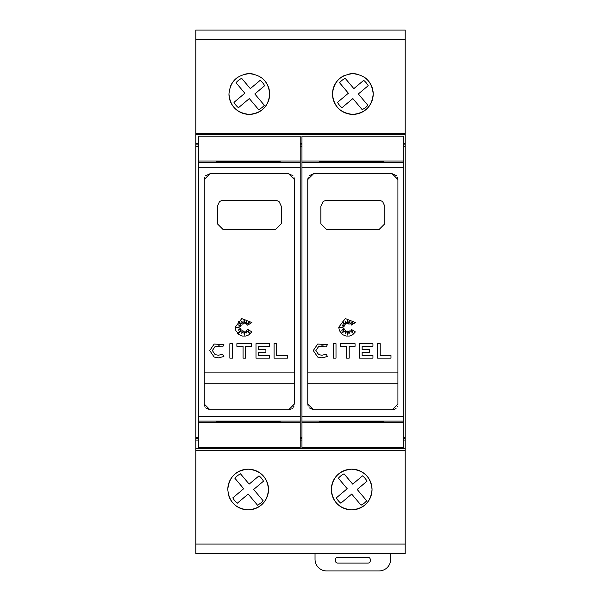 <?xml version="1.0" encoding="UTF-8"?>
<svg xmlns="http://www.w3.org/2000/svg" width="601" height="601" viewBox="0 0 601 601"><rect width="100%" height="100%" fill="white"/><g stroke="black" fill="none" stroke-linecap="round" stroke-linejoin="round"><path stroke-width="0.9" d="M198.428 161.008L198.428 422.811L300.207 422.811L300.207 136.194L198.428 136.194L198.428 161.008L300.207 161.008M288.578 409.844L210.057 409.844L204.242 404.03L204.242 179.526L210.057 173.712L288.578 173.712L294.392 179.526L294.392 404.03L288.578 409.844L290.801 409.401M251.857 331.91L249.197 334.689L245.914 336.049L242.458 336.049L239.175 334.689L235.885 330.67L235.201 327.237L241.782 318.583L251.857 322.557L247.597 325.156L249.903 321.257L246.387 324.232L246.387 321.415L244.885 323.962L244.186 319.244L243.668 323.962L241.73 321.257L242.173 324.232L238.484 321.73L241.114 325.411L238.484 324.908L240.648 326.764L235.908 327.462L240.648 328.146L238.191 330.219L241.114 329.243L238.484 332.901L242.173 330.573L241.775 333.285L243.668 330.993L244.284 335.193L244.862 331.189L246.125 333.187L246.418 330.573L249.46 333.187L247.597 329.243L251.857 331.91L248.559 335.08M238.913 334.502L237.575 333.315M209.734 350.556L214.166 344.05L223.903 344.606L222.67 346.92L215.128 346.484L212.348 350.556L215.128 354.62L218.426 355.244L222.67 354.192L223.903 356.498L218.426 357.865L214.166 357.054L209.734 350.556L214.166 344.05M219.733 345.958L218.238 345.86M301.957 161.008L301.957 422.811L403.737 422.811L403.737 136.194L301.957 136.194L301.957 161.008L403.737 161.008M392.107 409.844L313.587 409.844L307.772 404.03L307.772 179.526L313.587 173.712L392.107 173.712L397.922 179.526L397.922 404.03L392.107 409.844L394.331 409.401M355.386 331.91L352.727 334.689L349.444 336.049L345.988 336.049L342.705 334.689L339.415 330.67L338.731 327.237L345.312 318.583L355.386 322.557L351.127 325.156L353.426 321.257L349.917 324.232L349.917 321.415L348.407 323.962L347.716 319.244L347.19 323.962L345.259 321.257L345.695 324.232L342.014 321.73L344.643 325.411L342.014 324.908L344.17 326.764L339.437 327.462L344.17 328.146L341.721 330.219L344.643 329.243L342.014 332.901L345.695 330.573L345.305 333.285L347.19 330.993L347.814 335.193L348.385 331.189L349.654 333.187L349.94 330.573L352.99 333.187L351.127 329.243L355.386 331.91L352.088 335.08M342.442 334.502L341.105 333.315M313.264 350.556L317.696 344.05L327.425 344.606L326.2 346.92L318.65 346.484L315.878 350.556L318.65 354.62L321.956 355.244L326.2 354.192L327.425 356.498L321.956 357.865L317.696 357.054L313.264 350.556L317.696 344.05M323.255 345.958L321.76 345.86M230.514 86.221A20.359 20.359 0 0 1 237.981 77.116M245.411 74.051A20.359 20.359 0 0 1 253.231 74.051M260.654 77.116A20.359 20.359 0 0 1 249.317 114.385A20.359 20.359 0 0 1 228.958 94.026C230.123 81.713 236.907 74.93 249.317 73.668C261.728 74.93 268.512 81.713 269.676 94.026C268.512 106.347 261.728 113.131 249.317 114.385C236.914 113.131 230.123 106.347 228.958 94.026M364.183 77.116A20.359 20.359 0 0 1 352.847 114.385A20.359 20.359 0 0 1 345.064 75.215M348.933 74.051A20.359 20.359 0 0 1 356.754 74.051M332.488 94.026C333.653 81.713 340.436 74.93 352.847 73.668C365.258 74.93 372.042 81.713 373.198 94.026C372.034 106.347 365.25 113.131 352.847 114.385C340.436 113.131 333.653 106.347 332.488 94.026M227.802 489.522C228.966 477.209 235.75 470.418 248.153 469.171C260.564 470.418 267.347 477.209 268.512 489.522C267.347 501.843 260.564 508.626 248.153 509.881C235.742 508.626 228.958 501.843 227.802 489.522A20.359 20.359 0 0 1 248.153 469.171A20.359 20.359 0 0 1 268.512 489.522A20.359 20.359 0 0 1 228.177 493.444M331.324 489.522A20.359 20.359 0 0 1 351.683 469.171A20.359 20.359 0 0 1 372.042 489.522A20.359 20.359 0 0 1 351.683 509.881A20.359 20.359 0 0 1 331.324 489.522C332.488 477.209 339.272 470.418 351.683 469.171C364.086 470.418 370.877 477.209 372.042 489.522C370.877 501.843 364.093 508.626 351.683 509.881C339.272 508.626 332.488 501.843 331.324 489.522M390.65 553.498L390.65 559.321A11.629 11.629 0 0 1 379.021 570.95L326.674 570.95A11.629 11.629 0 0 1 315.037 559.321L315.037 553.498M337.724 557.285L367.97 557.285A2.329 2.329 0 0 1 370.291 559.606L370.291 560.771A2.329 2.329 0 0 1 367.97 563.099L337.724 563.099A2.329 2.329 0 0 1 335.396 560.771L335.396 559.606A2.329 2.329 0 0 1 337.724 557.285M326.674 30.05L379.021 30.05M223.144 30.05L275.491 30.05M367.016 481.198L357.174 489.462L366.723 500.828L364.461 503.045L361.066 505.208L351.698 494.067L340.842 503.195A17.452 17.452 0 0 1 336.35 497.853L347.213 488.726L338.386 478.223A17.452 17.452 0 0 1 344.042 473.836L352.689 484.121L362.523 475.857A17.452 17.452 0 0 1 367.016 481.198M263.486 481.198L253.652 489.462L263.193 500.828L260.932 503.045L257.536 505.208L248.175 494.067L237.312 503.195A17.452 17.452 0 0 1 232.82 497.853L243.683 488.726L234.863 478.223A17.452 17.452 0 0 1 240.513 473.836L249.16 484.121L259.001 475.857A17.452 17.452 0 0 1 263.486 481.198M368.18 85.703L358.339 93.966L367.887 105.325L365.626 107.549L362.23 109.713L352.862 98.572L341.999 107.699A17.452 17.452 0 0 1 337.514 102.358L348.377 93.23L339.55 82.728A17.452 17.452 0 0 1 345.207 78.34L353.846 88.625L363.688 80.354A17.452 17.452 0 0 1 368.18 85.703M264.65 85.703L254.809 93.966L264.357 105.325L262.096 107.549L258.7 109.713L249.34 98.572L238.477 107.699A17.452 17.452 0 0 1 233.984 102.358L244.847 93.23L236.02 82.728A17.452 17.452 0 0 1 241.677 78.34L250.324 88.625L260.158 80.354A17.452 17.452 0 0 1 264.65 85.703M294.392 372.102L204.242 372.102M204.242 383.738L294.392 383.738M397.922 372.102L307.772 372.102M307.772 383.738L397.922 383.738M379.021 200.479A5.815 5.815 0 0 1 382.769 201.853L384.835 206.301L384.835 223.745L379.021 229.559L326.674 229.559L320.859 223.745L320.859 206.301L322.917 201.853A5.815 5.815 0 0 1 326.674 200.479L379.021 200.479M390.981 355.529L390.981 358.143L377.586 358.143L377.586 343.697L380.208 343.697L380.208 355.529L390.981 355.529M318.65 346.484L315.878 350.556M327.425 356.498L321.956 357.865L317.696 357.054M336.004 358.143L333.39 358.143L333.39 343.697L336.004 343.697L336.004 358.143M340.414 346.319L340.414 343.697L355.056 343.697L355.056 346.319L349.196 346.319L349.196 358.143L346.582 358.143L346.582 346.319L340.414 346.319M372.943 358.143L359.518 358.143L359.518 343.697L372.943 343.697L372.943 346.319L362.133 346.319L362.133 349.662L369.435 349.662L369.435 352.284L362.133 352.284L362.133 355.529L372.943 355.529L372.943 358.143M319.694 422.225L383.671 422.225L319.694 422.353M319.694 422.375L383.671 422.375L319.694 422.503M319.694 422.533L383.671 422.533L319.694 422.661M319.694 422.683L383.671 422.683L319.694 422.811M319.694 161.015L383.671 161.015L319.694 161.143M319.694 161.166L383.671 161.166L319.694 161.293M319.694 161.316L383.671 161.316L319.694 161.444M319.694 161.474L383.671 161.474L319.694 161.594M319.694 161.624L383.671 161.624L319.694 161.752M319.694 161.774L383.671 161.774L319.694 161.902M319.694 161.932L383.671 161.932L319.694 162.052M319.694 162.082L383.671 162.082L319.694 162.202M319.694 162.232L383.671 162.232L319.694 162.36M319.694 162.383L383.671 162.383L319.694 162.51M319.694 422.052L319.694 421.309L383.671 421.309L383.671 422.052L319.694 422.052L383.671 422.052M383.671 421.309L319.694 421.444L383.671 421.466L383.671 421.894L319.694 421.894L383.671 421.767L319.694 421.744L383.671 421.617L319.694 421.309M383.671 422.202L319.694 422.202L383.671 422.075M395.21 408.943L396.209 408.147M397.021 407.125L397.471 406.261M307.772 404.03L308.155 406.118M309.207 407.854L313.587 409.844M397.922 179.526L397.531 177.438M396.487 175.695L392.107 173.712M313.587 173.712L309.207 175.695M308.155 177.438L307.772 179.526M301.957 422.811L301.957 447.354L403.737 447.354L403.737 422.811M403.737 143.466L405.187 143.466L405.187 30.05L195.813 30.05L195.813 133.287L405.187 133.287M195.813 133.287L195.813 143.466L198.428 143.466M300.207 143.466L301.957 143.466M300.207 144.864L301.957 144.864M300.207 146.268L301.957 146.268M403.737 146.268L405.187 146.268L405.187 143.466M403.737 144.864L405.187 144.864M300.207 437.28L301.957 437.28M403.737 437.28L405.187 437.28L405.187 146.268M300.207 438.692L301.957 438.692M403.737 438.692L405.187 438.692L405.187 437.28M275.491 200.479A5.815 5.815 0 0 1 279.247 201.853L281.306 206.301L281.306 223.745L275.491 229.559L223.144 229.559L217.329 223.745L217.329 206.301L219.388 201.853A5.815 5.815 0 0 1 223.144 200.479L275.491 200.479M287.451 355.529L287.451 358.143L274.064 358.143L274.064 343.697L276.678 343.697L276.678 355.529L287.451 355.529M215.128 346.484L212.348 350.556M223.903 356.498L218.426 357.865L214.166 357.054M232.482 358.143L229.86 358.143L229.86 343.697L232.482 343.697L232.482 358.143M236.884 346.319L236.884 343.697L251.526 343.697L251.526 346.319L245.666 346.319L245.666 358.143L243.052 358.143L243.052 346.319L236.884 346.319M269.413 358.143L255.988 358.143L255.988 343.697L269.413 343.697L269.413 346.319L258.61 346.319L258.61 349.662L265.905 349.662L265.905 352.284L258.61 352.284L258.61 355.529L269.413 355.529L269.413 358.143M216.165 422.225L280.141 422.225L216.165 422.353M216.165 422.375L280.141 422.375L216.165 422.503M216.165 422.533L280.141 422.533L216.165 422.661M216.165 422.683L280.141 422.683L216.165 422.811M216.165 161.015L280.141 161.015L216.165 161.143M216.165 161.166L280.141 161.166L216.165 161.293M216.165 161.316L280.141 161.316L216.165 161.444M216.165 161.474L280.141 161.474L216.165 161.594M216.165 161.624L280.141 161.624L216.165 161.752M216.165 161.774L280.141 161.774L216.165 161.902M216.165 161.932L280.141 161.932L216.165 162.052M216.165 162.082L280.141 162.082L216.165 162.202M216.165 162.232L280.141 162.232L216.165 162.36M216.165 162.383L280.141 162.383L216.165 162.51M216.165 422.052L216.165 421.309L280.141 421.309L280.141 422.052L216.165 422.052L280.141 422.052M280.141 421.309L216.165 421.444L280.141 421.466L280.141 421.894L216.165 421.894L280.141 421.767L216.165 421.744L280.141 421.617L216.165 421.309M280.141 422.202L216.165 422.202L280.141 422.075M291.68 408.943L292.679 408.147M293.498 407.125L293.949 406.261M204.242 404.03L204.633 406.118M205.677 407.854L210.057 409.844M294.392 179.526L294.002 177.438M292.957 175.695L288.578 173.712M210.057 173.712L205.677 175.695M204.633 177.438L204.242 179.526M198.428 422.811L198.428 447.354L300.207 447.354L300.207 422.811M195.813 143.466L195.813 144.864L198.428 144.864M195.813 144.864L195.813 146.268L198.428 146.268M198.428 437.28L195.813 437.28L195.813 146.268M195.813 437.28L195.813 438.692L198.428 438.692M195.813 438.692L195.813 553.498L405.187 553.498L405.187 438.692M195.813 450.262L405.187 450.262M195.813 448.812L405.187 448.812M300.207 440.09L301.957 440.09M195.813 440.09L198.428 440.09M403.737 440.09L405.187 440.09M195.813 134.737L405.187 134.737M198.428 167.303L300.207 167.303M301.957 167.303L403.737 167.303M301.957 162.736L403.737 162.736M301.957 421.091L403.737 421.091M301.957 416.516L403.737 416.516M198.428 162.736L300.207 162.736M198.428 421.091L300.207 421.091M198.428 416.516L300.207 416.516M195.813 544.063L405.187 544.063M195.813 39.486L405.187 39.486"/></g></svg>
